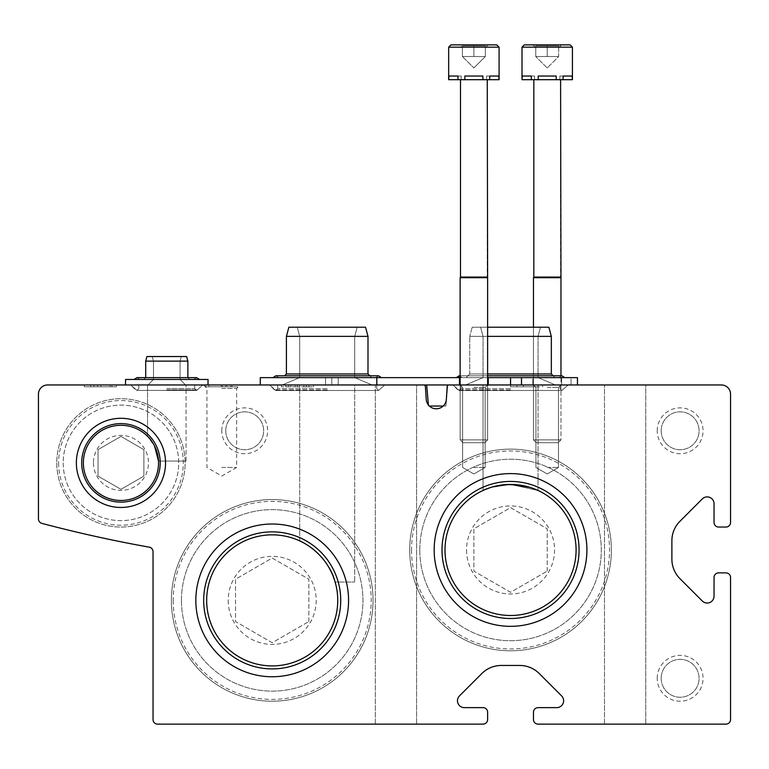 <?xml version="1.0" encoding="UTF-8"?>
<svg xmlns="http://www.w3.org/2000/svg" width="769" height="769" viewBox="0 0 769 769"><rect width="100%" height="100%" fill="white"/><g stroke="black" fill="none" stroke-linecap="round" stroke-linejoin="round"><path stroke-width="0.58" stroke-dasharray="3.85 2.88" d="M83.369 462.88A37.585 37.585 0 0 1 120.954 425.295A37.585 37.585 0 0 1 158.539 462.88A37.585 37.585 0 0 1 120.954 500.465A37.585 37.585 0 0 1 83.369 462.88M158.491 461.044C155.396 446.827 151.743 438.59 147.533 436.311C151.753 438.599 155.405 446.847 158.491 461.044C155.396 446.827 151.743 438.59 147.533 436.311C151.753 438.599 155.405 446.847 158.491 461.044C155.396 446.827 151.743 438.59 147.533 436.311C151.753 438.599 155.405 446.847 158.491 461.044C155.396 446.827 151.743 438.59 147.533 436.311C151.753 438.599 155.405 446.847 158.491 461.044C155.396 446.827 151.743 438.59 147.533 436.311C151.753 438.599 155.405 446.847 158.491 461.044C155.396 446.827 151.743 438.59 147.533 436.311C151.753 438.599 155.405 446.847 158.491 461.044C155.396 446.827 151.743 438.59 147.533 436.311C151.753 438.599 155.405 446.847 158.491 461.044L186.04 461.044L158.491 461.044M147.533 436.311L147.533 384.961L147.533 436.311L147.533 384.961L186.04 384.961L147.533 384.961L186.04 384.961L147.533 384.961L186.04 384.961L147.533 384.961L186.04 384.961L147.533 384.961L147.533 436.311L154.598 446.126M445.001 549.96A65.548 65.548 0 0 1 510.549 484.422A65.548 65.548 0 0 1 576.087 549.96A65.548 65.548 0 0 1 510.549 615.508A65.548 65.548 0 0 1 445.001 549.96M520.844 485.239L529.995 487.373M535.935 489.536L538.05 490.468L510.549 484.422L491.083 487.373L483.047 490.468L485.152 489.536L483.047 490.468L485.152 489.536L483.047 490.468L483.047 384.961L538.05 384.961L483.047 384.961L538.05 384.961L483.047 384.961L538.05 384.961L483.047 384.961L538.05 384.961L483.047 384.961L483.047 490.468L483.047 384.961L483.047 490.468L491.083 487.373L510.549 484.422L538.05 490.468L510.549 484.422L491.083 487.373L483.047 490.468C484.23 488.815 492.285 486.835 507.194 484.508M499.937 485.287L490.555 487.536L510.549 484.422M530.533 487.546L521.161 485.287M206.659 600.378A65.548 65.548 0 0 1 272.207 534.84A65.548 65.548 0 0 1 337.745 600.378A65.548 65.548 0 0 1 272.207 665.925A65.548 65.548 0 0 1 206.659 600.378M335.13 582.046C331.41 559.582 301.227 539.723 299.708 540.886C301.083 539.655 331.429 559.544 335.13 582.046C331.41 559.582 301.227 539.723 299.708 540.886C301.083 539.655 331.429 559.544 335.13 582.046C331.41 559.582 301.227 539.723 299.708 540.886C301.083 539.655 331.429 559.544 335.13 582.046C331.41 559.582 301.227 539.723 299.708 540.886C301.083 539.655 331.429 559.544 335.13 582.046C331.41 559.582 301.227 539.723 299.708 540.886C301.083 539.655 331.429 559.544 335.13 582.046C331.41 559.582 301.227 539.723 299.708 540.886C301.083 539.655 331.429 559.544 335.13 582.046C331.41 559.582 301.227 539.723 299.708 540.886C301.083 539.655 331.429 559.544 335.13 582.046C331.41 559.582 301.227 539.723 299.708 540.886C301.083 539.655 331.429 559.544 335.13 582.046L354.711 582.046L335.13 582.046M47.62 384.961A9.17 9.17 0 0 0 38.45 394.122L38.45 518.94A4.585 4.585 0 0 0 41.862 523.372A1337.012 1337.012 0 0 0 149.263 547.163A4.585 4.585 0 0 1 153.041 551.671L153.041 719.553A4.585 4.585 0 0 0 157.616 724.129L483.047 724.129A4.585 4.585 0 0 0 487.623 719.553L487.623 712.219A4.585 4.585 0 0 0 483.047 707.634L464.351 707.634A6.873 6.873 0 0 1 459.487 695.897L481.865 673.519A27.501 27.501 0 0 1 501.311 665.464L519.777 665.464A27.501 27.501 0 0 1 539.223 673.519L561.601 695.897A6.873 6.873 0 0 1 556.737 707.634L538.05 707.634A4.585 4.585 0 0 0 533.465 712.219L533.465 719.553A4.585 4.585 0 0 0 538.05 724.129L725.965 724.129A4.585 4.585 0 0 0 730.55 719.553L730.55 577.461A4.585 4.585 0 0 0 725.965 572.876L718.631 572.876A4.585 4.585 0 0 0 714.045 577.461L714.045 596.158A6.873 6.873 0 0 1 702.308 601.022L679.94 578.644A27.501 27.501 0 0 1 671.885 559.198L671.885 540.732A27.501 27.501 0 0 1 679.94 521.286L702.308 498.908A6.873 6.873 0 0 1 714.045 503.772L714.045 522.459A4.585 4.585 0 0 0 718.631 527.044L725.965 527.044A4.585 4.585 0 0 0 730.55 522.459L730.55 394.122A9.17 9.17 0 0 0 721.38 384.961L449.009 384.961A1.836 1.836 0 0 0 447.183 386.672L446.356 399.361A10.084 10.084 0 0 1 436.292 408.791A10.084 10.084 0 0 1 426.228 399.361L425.401 386.672A1.836 1.836 0 0 0 423.575 384.961L47.62 384.961M395.958 724.129L375.33 724.129L395.958 724.129M625.13 724.129L604.501 724.129L625.13 724.129M547.211 384.961L560.966 384.961L547.211 384.961M473.877 384.961L460.131 384.961L473.877 384.961M645.758 384.961L604.501 384.961L645.758 384.961L604.501 384.961L645.758 384.961L645.758 724.129L645.758 384.961M538.137 384.961L510.549 384.961L542.626 384.961L538.137 384.961L538.137 386.788L538.137 384.961L538.137 386.788L542.626 386.788L542.626 384.961L542.626 386.788L538.137 386.788L538.137 384.961M523.381 384.961L516.96 384.961L523.381 384.961L523.381 386.788L516.96 386.788L516.96 384.961L516.96 386.788L523.381 386.788M221.789 384.961L240.12 384.961L221.789 384.961M354.711 384.961L299.708 384.961L354.711 384.961L299.708 384.961L354.711 384.961L299.708 384.961L354.711 384.961L299.708 384.961L354.711 384.961L354.711 582.046L354.711 384.961M416.587 384.961L375.33 384.961L416.587 384.961L375.33 384.961L416.587 384.961L416.587 724.129L416.587 384.961L376.81 384.961L577.461 384.961L561.61 384.961L561.61 377.627L561.61 384.961L331.795 384.961L331.795 377.627L331.795 384.961L260.287 384.961L459.478 384.961L459.478 377.627L459.478 384.961L568.156 384.961L452.931 384.961L577.461 384.961L331.795 384.961L331.795 377.627L331.795 384.961L260.287 384.961L577.461 384.961L561.61 384.961L561.61 377.627L561.61 384.961L331.795 384.961L331.795 377.627L331.795 384.961L260.287 384.961L376.81 384.961L376.81 377.627L459.478 377.627L459.478 384.961L568.156 384.961L452.931 384.961L577.461 384.961L331.795 384.961L331.795 377.627L331.795 384.961L260.287 384.961L376.81 384.961L376.81 377.627L577.461 377.627L260.287 377.627L488.277 377.627L488.277 384.961L488.277 377.627L510.549 377.627L510.549 384.961L568.156 384.961L452.931 384.961L560.043 384.961L461.044 384.961L555.458 384.961L465.63 384.961L510.549 384.961L510.549 386.788L510.549 377.627L558.976 377.627L462.111 377.627L564.782 377.627L456.315 377.627L577.461 377.627L577.461 384.961L577.461 377.627L532.811 377.627L532.811 384.961L532.811 377.627L260.287 377.627L376.81 377.627L376.81 384.961M237.832 384.961L205.746 384.961L237.832 384.961L237.832 386.788L205.746 386.788L237.832 386.788M297.411 386.788L281.377 386.788L295.171 386.788L295.171 384.961L295.171 386.788L308.965 386.788L303.832 386.788L303.832 384.961L313.454 384.961L281.377 384.961L308.965 384.961L303.832 384.961L303.832 386.788L313.454 386.788L297.411 386.788L297.411 384.961M97.115 386.788L111.88 386.788L111.88 384.961L84.282 384.961L116.369 384.961L84.282 384.961L116.369 384.961L111.88 384.961L111.88 386.788L111.88 384.961L111.88 386.788L116.369 386.788L116.369 384.961L116.369 386.788L111.88 386.788L111.88 384.961L111.88 386.788L84.282 386.788L84.282 384.961L84.282 386.788L90.704 386.788L90.704 384.961L97.115 384.961L90.704 384.961L90.704 386.788L97.115 386.788L97.115 384.961M221.789 430.794A22.916 22.916 0 0 1 256.164 410.944A22.916 22.916 0 0 1 256.164 450.644A22.916 22.916 0 0 1 221.789 430.794M657.216 678.296A22.916 22.916 0 0 1 691.591 658.456A22.916 22.916 0 0 1 691.591 698.146A22.916 22.916 0 0 1 657.216 678.296M657.216 430.794A22.916 22.916 0 0 1 691.591 410.944A22.916 22.916 0 0 1 691.591 450.644A22.916 22.916 0 0 1 657.216 430.794M165.537 462.88A44.592 44.592 0 0 0 98.663 424.267A44.592 44.592 0 0 0 98.663 501.494A44.592 44.592 0 0 0 165.537 462.88M586.91 549.96A76.371 76.371 0 0 0 472.358 483.826A76.371 76.371 0 0 0 472.358 616.104A76.371 76.371 0 0 0 586.91 549.96M348.578 600.378A76.371 76.371 0 0 0 234.016 534.244A76.371 76.371 0 0 0 234.016 666.521A76.371 76.371 0 0 0 348.578 600.378M340.725 600.378A68.518 68.518 0 0 0 237.948 541.04A68.518 68.518 0 0 0 237.948 659.725A68.518 68.518 0 0 0 340.725 600.378A68.518 68.518 0 0 0 237.948 541.04A68.518 68.518 0 0 0 237.948 659.725A68.518 68.518 0 0 0 340.725 600.378A68.518 68.518 0 0 0 237.948 541.04A68.518 68.518 0 0 0 237.948 659.725A68.518 68.518 0 0 0 340.725 600.378M579.067 549.96A68.518 68.518 0 0 0 476.28 490.622A68.518 68.518 0 0 0 476.28 609.308A68.518 68.518 0 0 0 579.067 549.96A68.518 68.518 0 0 0 476.28 490.622A68.518 68.518 0 0 0 476.28 609.308A68.518 68.518 0 0 0 579.067 549.96A68.518 68.518 0 0 0 476.28 490.622A68.518 68.518 0 0 0 476.28 609.308A68.518 68.518 0 0 0 579.067 549.96M160.212 462.88A39.257 39.257 0 0 0 101.325 428.871A39.257 39.257 0 0 0 101.325 496.88A39.257 39.257 0 0 0 160.212 462.88A39.257 39.257 0 0 0 101.325 428.871A39.257 39.257 0 0 0 101.325 496.88A39.257 39.257 0 0 0 160.212 462.88A39.257 39.257 0 0 0 101.325 428.871A39.257 39.257 0 0 0 101.325 496.88A39.257 39.257 0 0 0 160.212 462.88M88.771 386.788L116.369 386.788L84.282 386.788L93.914 386.788L93.914 384.961L93.914 386.788L88.771 386.788L88.771 384.961M110.169 386.788L110.169 384.961M116.369 386.788L116.369 384.961L116.369 386.788M290.999 386.788L290.999 384.961L290.999 386.788M299.66 386.788L299.66 384.961L299.66 386.788M510.549 386.788L538.137 386.788L510.549 386.788M232.055 384.961L230.767 384.961L232.055 384.961L232.055 386.788L230.767 386.788L230.767 384.961L230.767 386.788L232.055 386.788L232.055 384.961M226.922 384.961L225.634 384.961L226.922 384.961L226.922 386.788L225.634 386.788L225.634 384.961L225.634 386.788L226.922 386.788L226.922 384.961M208.957 386.788L208.957 384.961L221.145 384.961L208.957 384.961L208.957 386.788L221.145 386.788L221.145 384.961L222.433 384.961L221.145 384.961L221.145 386.788L208.957 386.788M222.433 386.788L222.433 384.961L222.433 386.788L221.145 386.788L221.145 384.961L221.145 386.788L222.433 386.788M473.877 387.441L485.152 387.441L473.877 387.441M473.877 467.456L485.152 467.456L473.877 467.456M547.211 387.441L558.486 387.441L547.211 387.441M547.211 467.456L558.486 467.456L547.211 467.456M221.789 388.432L236.65 388.432L221.789 388.432M221.789 467.456L236.65 467.456L221.789 467.456M661.186 430.794A18.946 18.946 0 0 1 689.61 414.385A18.946 18.946 0 0 1 689.61 447.202A18.946 18.946 0 0 1 661.186 430.794A18.946 18.946 0 0 1 689.61 414.385A18.946 18.946 0 0 1 689.61 447.202A18.946 18.946 0 0 1 661.186 430.794M661.186 678.296A18.946 18.946 0 0 1 689.61 661.888A18.946 18.946 0 0 1 689.61 694.705A18.946 18.946 0 0 1 661.186 678.296A18.946 18.946 0 0 1 689.61 661.888A18.946 18.946 0 0 1 689.61 694.705A18.946 18.946 0 0 1 661.186 678.296M225.759 430.794A18.946 18.946 0 0 1 254.183 414.385A18.946 18.946 0 0 1 254.183 447.202A18.946 18.946 0 0 1 225.759 430.794A18.946 18.946 0 0 1 254.183 414.385A18.946 18.946 0 0 1 254.183 447.202A18.946 18.946 0 0 1 225.759 430.794M327.209 377.627L381.443 377.627L327.209 377.627M487.623 377.627L460.131 377.627M443.213 406.042L445.905 406.042L447.75 384.961L426.67 384.961L447.75 384.961L426.67 384.961L447.75 384.961L426.67 384.961L447.75 384.961L426.67 384.961L447.75 384.961L445.905 406.042L447.702 385.509M327.209 384.961L269.592 384.961L327.209 384.961M447.75 384.961L445.905 406.042L447.75 384.961L445.905 406.042L447.75 384.961L445.905 406.042L428.516 406.042L445.905 406.042L428.516 406.042L445.905 406.042L428.516 406.042L445.905 406.042L428.516 406.042L426.67 384.961L428.42 405.013M426.67 384.961L428.516 406.042L426.67 384.961L428.516 406.042L426.67 384.961L428.516 406.042L429.371 406.042M487.623 336.37L551.335 336.37L469.753 336.37L551.335 336.37L469.753 336.37L551.335 336.37L469.753 336.37L551.335 336.37L551.335 373.955L469.753 373.955L551.335 373.955L469.753 373.955L551.335 373.955L469.753 373.955L551.335 373.955L555.007 377.627L466.081 377.627L558.976 377.627L462.111 377.627L564.782 377.627L456.315 377.627L577.461 377.627L577.461 384.961L577.461 377.627L376.81 377.627M487.623 373.955L551.335 373.955L555.007 377.627L510.549 377.627L510.549 384.961M487.623 327.209L548.883 327.209L472.204 327.209L548.883 327.209L472.204 327.209L548.883 327.209L472.204 327.209L548.883 327.209L551.335 336.37L551.335 373.955L553.171 375.791M286.414 336.37L286.414 373.955L286.414 336.37L288.875 327.209L286.414 336.37L286.414 373.955L367.995 373.955L367.995 336.37L365.544 327.209L367.995 336.37L365.544 327.209L288.875 327.209L365.544 327.209L288.875 327.209L365.544 327.209L288.875 327.209L365.544 327.209L288.875 327.209L286.414 336.37L367.995 336.37L286.414 336.37L367.995 336.37L286.414 336.37L367.995 336.37L286.414 336.37L367.995 336.37L367.995 373.955L286.414 373.955L367.995 373.955L286.414 373.955L367.995 373.955L286.414 373.955L367.995 373.955L371.667 377.627L369.831 375.791M260.287 384.961L260.287 377.627L260.287 384.961L260.287 377.627L532.811 377.627L532.811 384.961L532.811 377.627L571.05 377.627L571.05 384.961L571.05 377.627L571.05 384.961L571.05 377.627L577.461 377.627L577.461 384.961M510.549 377.627L459.478 377.627M488.277 377.627L488.277 384.961M510.549 327.209L480.587 327.209L510.549 327.209M448.981 79.697L461.208 79.697L448.981 79.697L448.981 76.035L461.208 76.035L448.981 76.035L461.208 76.035L448.981 76.035L461.208 76.035L448.981 76.035L461.208 76.035L448.981 76.035L461.208 76.035L448.981 76.035L461.208 76.035L448.981 76.035L461.208 76.035L448.981 76.035L457.997 76.035L457.997 79.697L461.208 79.697L457.997 79.697L457.997 76.035L457.997 79.697L464.861 79.697L464.861 76.035L482.894 76.035L464.861 76.035L482.894 76.035L464.861 76.035L482.894 76.035L464.861 76.035L482.894 76.035L464.861 76.035L482.894 76.035L464.861 76.035L482.894 76.035L464.861 76.035L482.894 76.035L464.861 76.035L482.894 76.035L482.894 79.697L482.894 76.035L482.894 79.697L489.757 79.697L489.757 76.035L486.546 76.035L498.773 76.035L486.546 76.035L498.773 76.035L486.546 76.035L498.773 76.035L486.546 76.035L498.773 76.035L486.546 76.035L498.773 76.035L486.546 76.035L498.773 76.035L486.546 76.035L498.773 76.035L486.546 76.035L498.773 76.035L499.091 79.697L486.546 79.697L498.773 79.697L498.773 76.035L499.091 79.697L457.997 79.697L461.208 79.697L457.997 79.697L457.997 76.035L457.997 79.697L482.894 79.697L482.894 76.035L482.894 79.697L498.773 79.697L498.773 76.035L499.091 79.697L486.546 79.697L499.091 79.697L499.091 47.159L448.663 47.159L448.663 79.697L448.981 76.035L448.663 79.697L461.208 79.697L448.663 79.697L448.981 76.035L448.981 79.697L461.208 79.697L457.997 79.697L457.997 76.035L457.997 79.697L464.861 79.697L464.861 76.035L464.861 79.697L448.663 79.697L448.663 47.159L448.663 79.697L448.981 76.035L448.981 79.697L482.894 79.697L464.861 79.697L464.861 76.035L464.861 79.697L482.894 79.697L482.894 76.035L482.894 79.697L489.757 79.697L489.757 76.035L489.757 79.697L464.861 79.697L464.861 76.035L464.861 79.697L457.997 79.697M459.554 44.871L488.2 44.871L459.554 44.871L488.2 44.871L459.554 44.871L488.2 44.871L459.554 44.871L488.2 44.871L459.554 44.871L488.2 44.871L459.554 44.871L488.2 44.871L459.554 44.871L488.2 44.871L459.554 44.871L462.419 47.736L462.419 45.957L462.419 47.736L462.419 45.957L473.877 45.957L462.419 45.957L462.419 56.512L485.335 56.512L462.419 56.512L485.335 56.512L462.419 56.512L485.335 56.512L462.419 56.512L485.335 56.512L462.419 56.512L468.148 56.512L462.419 56.512L462.419 45.957L462.419 47.736L462.419 45.957L485.335 45.957L485.335 47.736L485.335 45.957L473.877 45.957L473.877 56.512L468.148 56.512L479.606 56.512L473.877 56.512L473.877 45.957L462.419 45.957L462.419 56.512L462.419 45.957L462.419 47.736L462.419 45.957L485.335 45.957L485.335 56.512L479.606 56.512L485.335 56.512L485.335 45.957L485.335 47.736L485.335 45.957L473.877 45.957L473.877 56.512L473.877 45.957L462.419 45.957L462.419 56.512L462.419 45.957L462.419 47.736L459.554 44.871M448.663 47.159L450.961 44.871L448.663 47.159L450.961 44.871L496.793 44.871L499.091 47.159L448.663 47.159L499.091 47.159L448.663 47.159L499.091 47.159L496.793 44.871L499.091 47.159L499.091 79.697L499.091 47.159L448.663 47.159L499.091 47.159M473.877 67.97L485.335 56.512L485.335 45.957L485.335 56.512L473.877 67.97L485.335 56.512L485.335 45.957L485.335 47.736L485.335 45.957L473.877 45.957L485.335 45.957L485.335 56.512L485.335 45.957L485.335 47.736L485.335 45.957L473.877 45.957L473.877 56.512L473.877 45.957L462.419 45.957L485.335 45.957L485.335 56.512L473.877 67.97L462.419 56.512L462.419 45.957L462.419 56.512L473.877 67.97M460.496 79.697L460.496 277.071L460.496 79.697L487.258 79.697L460.496 79.697L487.258 79.697L460.496 79.697L487.258 79.697L460.496 79.697L487.258 79.697L460.496 79.697L460.496 277.071L487.258 277.071L460.496 277.071L460.131 277.705L487.623 277.705L460.131 277.705L460.131 439.897L487.623 439.897L460.131 439.897L487.623 439.897L460.131 439.897L487.623 439.897L460.131 439.897L487.623 439.897L460.131 439.897L462.938 442.713L484.816 442.713L462.938 442.713L484.816 442.713L462.938 442.713L460.131 439.897L460.131 384.961L462.611 387.441L462.611 467.456L473.877 473.964L485.152 467.456L485.152 387.441L487.623 384.961L487.623 439.897L484.816 442.713L462.938 442.713L484.816 442.713L462.938 442.713L460.131 439.897L460.131 277.705L487.623 277.705L460.131 277.705L487.623 277.705L460.131 277.705L460.131 439.897L462.938 442.713L484.816 442.713L487.623 439.897L487.623 277.705L487.623 439.897L484.816 442.713L487.623 439.897L487.623 277.705L460.131 277.705L460.496 277.071L487.258 277.071L460.496 277.071L487.258 277.071L460.496 277.071L460.131 277.705M489.757 79.697L489.757 76.035L489.757 79.697L486.546 79.697L489.757 79.697L486.546 79.697L489.757 79.697L489.757 76.035L489.757 79.697L482.894 79.697L498.773 79.697M473.877 45.957L473.877 56.512L473.877 45.957M464.861 79.697L482.894 79.697M460.496 277.071L487.258 277.071L487.623 277.705M522.314 79.697L534.551 79.697L522.314 79.697L522.314 76.035L534.551 76.035L522.314 76.035L534.551 76.035L522.314 76.035L534.551 76.035L522.314 76.035L534.551 76.035L522.314 76.035L534.551 76.035L522.314 76.035L534.551 76.035L522.314 76.035L534.551 76.035L522.314 76.035L531.331 76.035L531.331 79.697L534.551 79.697L531.331 79.697L531.331 76.035L531.331 79.697L538.194 79.697L538.194 76.035L556.227 76.035L538.194 76.035L556.227 76.035L538.194 76.035L556.227 76.035L538.194 76.035L556.227 76.035L538.194 76.035L556.227 76.035L538.194 76.035L556.227 76.035L538.194 76.035L556.227 76.035L538.194 76.035L556.227 76.035L556.227 79.697L556.227 76.035L556.227 79.697L563.091 79.697L563.091 76.035L559.88 76.035L572.107 76.035L559.88 76.035L572.107 76.035L559.88 76.035L572.107 76.035L559.88 76.035L572.107 76.035L559.88 76.035L572.107 76.035L559.88 76.035L572.107 76.035L559.88 76.035L572.107 76.035L559.88 76.035L572.107 76.035L572.424 79.697L559.88 79.697L572.107 79.697L572.107 76.035L572.424 79.697L531.331 79.697L534.551 79.697L531.331 79.697L531.331 76.035L531.331 79.697L556.227 79.697L556.227 76.035L556.227 79.697L572.107 79.697L572.107 76.035L572.424 79.697L559.88 79.697L572.424 79.697L572.424 47.159L522.007 47.159L522.007 79.697L522.314 76.035L522.007 79.697L534.551 79.697L522.007 79.697L522.314 76.035L522.314 79.697L534.551 79.697L531.331 79.697L531.331 76.035L531.331 79.697L538.194 79.697L538.194 76.035L538.194 79.697L522.007 79.697L522.007 47.159L522.007 79.697L522.314 76.035L522.314 79.697L556.227 79.697L538.194 79.697L538.194 76.035L538.194 79.697L556.227 79.697L556.227 76.035L556.227 79.697L563.091 79.697L563.091 76.035L563.091 79.697L538.194 79.697L538.194 76.035L538.194 79.697L531.331 79.697M532.888 44.871L535.753 47.736L532.888 44.871L535.753 47.736L535.753 45.957L558.669 45.957L558.669 47.736L558.669 45.957L535.753 45.957L535.753 47.736L535.753 45.957L558.669 45.957L558.669 47.736L558.669 45.957L535.753 45.957L535.753 47.736L535.753 45.957L558.669 45.957L558.669 47.736L558.669 45.957L535.753 45.957L535.753 47.736L535.753 45.957L558.669 45.957L558.669 47.736L558.669 45.957L535.753 45.957L535.753 47.736L532.888 44.871L559.621 44.871M558.669 56.512L535.753 56.512L558.669 56.512L535.753 56.512L558.669 56.512L535.753 56.512L558.669 56.512L535.753 56.512L558.669 56.512L558.669 45.957L558.669 56.512L547.211 67.97L558.669 56.512L558.669 45.957L558.669 56.512L558.669 45.957L558.669 56.512L547.211 67.97L558.669 56.512L558.669 45.957L558.669 56.512M535.753 45.957L535.753 56.512L535.753 45.957M547.211 45.957L547.211 56.512L547.211 45.957M533.83 79.697L533.83 277.071L560.591 277.071L533.83 277.071L560.591 277.071L533.83 277.071L533.83 79.697L560.591 79.697L533.83 79.697L560.591 79.697L533.83 79.697L560.591 79.697L533.83 79.697L560.591 79.697L533.83 79.697L533.83 277.071L560.591 277.071L533.83 277.071L533.465 277.705L560.966 277.705L533.465 277.705L533.465 439.897L560.966 439.897L533.465 439.897L560.966 439.897L533.465 439.897L560.966 439.897L533.465 439.897L560.966 439.897L533.465 439.897L536.272 442.713L558.15 442.713L536.272 442.713L558.15 442.713L536.272 442.713L533.465 439.897L533.465 327.209M524.295 44.871L522.007 47.159L524.295 44.871L522.007 47.159L572.424 47.159L522.007 47.159L572.424 47.159L522.007 47.159L572.424 47.159L570.127 44.871L572.424 47.159L572.424 79.697L572.424 47.159L570.127 44.871M563.091 79.697L563.091 76.035L563.091 79.697L559.88 79.697L563.091 79.697L559.88 79.697L563.091 79.697L563.091 76.035L563.091 79.697L556.227 79.697L572.107 79.697M533.465 277.705L533.83 277.071L533.465 277.705L560.966 277.705L533.465 277.705L533.465 439.897L536.272 442.713L558.15 442.713L536.272 442.713L558.15 442.713L536.272 442.713L533.465 439.897L533.465 277.705L560.966 277.705L533.465 277.705L560.966 277.705L560.966 439.897L558.15 442.713L560.966 439.897L560.966 375.791M538.194 79.697L556.227 79.697M533.83 277.071L560.591 277.071L560.966 277.705L560.966 439.897L558.15 442.713L560.966 439.897L560.966 277.705M125.539 384.961L125.539 379.453L125.539 384.961L125.539 379.453L193.682 379.453L196.576 377.627L145.706 377.627L187.867 377.627L187.867 361.122L186.646 356.537L187.867 361.122L186.646 356.537L146.927 356.537L186.646 356.537L146.927 356.537L186.646 356.537L146.927 356.537L186.646 356.537L146.927 356.537L145.706 361.122L187.867 361.122L145.706 361.122L187.867 361.122L145.706 361.122L187.867 361.122L145.706 361.122L187.867 361.122L187.867 377.627L145.706 377.627L187.867 377.627L145.706 377.627L187.867 377.627L145.706 377.627L187.867 377.627L189.703 379.453L143.87 379.453L208.034 379.453L125.539 379.453L208.034 379.453L125.539 379.453L208.034 379.453L125.539 379.453L208.034 379.453L208.034 384.961L125.539 384.961L208.034 384.961L125.539 384.961L208.034 384.961L125.539 384.961L208.034 384.961L125.539 384.961L208.034 384.961L208.034 379.453L208.034 384.961M196.576 377.627L136.997 377.627L166.786 377.627L136.997 377.627L139.891 379.453L136.997 377.627L196.576 377.627L136.997 377.627L139.891 379.453L136.997 377.627L196.576 377.627L166.786 377.627L196.576 377.627L193.682 379.453L196.576 377.627L193.682 379.453L139.891 379.453L199.479 379.453L134.094 379.453L189.703 379.453L187.867 377.627L189.703 379.453L187.867 377.627L187.867 361.122M466.543 549.96A43.996 43.996 0 0 0 521.93 592.466A43.996 43.996 0 0 0 548.653 527.967A43.996 43.996 0 0 0 466.543 549.96M547.211 571.136L547.211 528.793L510.549 507.627L473.877 528.793L473.877 571.136L510.549 592.303L547.211 571.136L510.549 592.303L473.877 571.136L473.877 528.793L510.549 507.627L547.211 528.793L547.211 571.136M409.714 549.96A100.835 100.835 0 0 0 560.966 637.29A100.835 100.835 0 0 0 560.966 462.64A100.835 100.835 0 0 0 409.714 549.96A100.835 100.835 0 0 0 560.966 637.29A100.835 100.835 0 0 0 560.966 462.64A100.835 100.835 0 0 0 409.714 549.96A100.835 100.835 0 0 0 560.966 637.29A100.835 100.835 0 0 0 560.966 462.64A100.835 100.835 0 0 0 409.714 549.96A100.835 100.835 0 0 0 560.966 637.29A100.835 100.835 0 0 0 560.966 462.64A100.835 100.835 0 0 0 409.714 549.96M419.797 549.96A90.752 90.752 0 0 0 555.92 628.552A90.752 90.752 0 0 0 555.92 471.368A90.752 90.752 0 0 0 419.797 549.96A90.752 90.752 0 0 0 555.92 628.552A90.752 90.752 0 0 0 555.92 471.368A90.752 90.752 0 0 0 419.797 549.96M442.021 549.96A68.518 68.518 0 0 0 544.808 609.308A68.518 68.518 0 0 0 544.808 490.622A68.518 68.518 0 0 0 442.021 549.96A68.518 68.518 0 0 0 544.808 609.308A68.518 68.518 0 0 0 544.808 490.622A68.518 68.518 0 0 0 442.021 549.96M434.177 549.96A76.371 76.371 0 0 0 548.73 616.104A76.371 76.371 0 0 0 548.73 483.826A76.371 76.371 0 0 0 434.177 549.96A76.371 76.371 0 0 0 548.73 616.104A76.371 76.371 0 0 0 548.73 483.826A76.371 76.371 0 0 0 434.177 549.96M228.201 600.378A43.996 43.996 0 0 0 283.598 642.884A43.996 43.996 0 0 0 310.311 578.384A43.996 43.996 0 0 0 228.201 600.378M308.869 621.554L308.869 579.211L272.207 558.044L235.535 579.211L235.535 621.554L272.207 642.721L308.869 621.554L272.207 642.721L235.535 621.554L235.535 579.211L272.207 558.044L308.869 579.211L308.869 621.554M171.372 600.378A100.835 100.835 0 0 0 322.624 687.707A100.835 100.835 0 0 0 322.624 513.058A100.835 100.835 0 0 0 171.372 600.378A100.835 100.835 0 0 0 322.624 687.707A100.835 100.835 0 0 0 322.624 513.058A100.835 100.835 0 0 0 171.372 600.378A100.835 100.835 0 0 0 322.624 687.707A100.835 100.835 0 0 0 322.624 513.058A100.835 100.835 0 0 0 171.372 600.378A100.835 100.835 0 0 0 322.624 687.707A100.835 100.835 0 0 0 322.624 513.058A100.835 100.835 0 0 0 171.372 600.378M181.455 600.378A90.752 90.752 0 0 0 317.578 678.969A90.752 90.752 0 0 0 317.578 521.786A90.752 90.752 0 0 0 181.455 600.378A90.752 90.752 0 0 0 317.578 678.969A90.752 90.752 0 0 0 317.578 521.786A90.752 90.752 0 0 0 181.455 600.378M203.679 600.378A68.518 68.518 0 0 0 306.466 659.725A68.518 68.518 0 0 0 306.466 541.04A68.518 68.518 0 0 0 203.679 600.378A68.518 68.518 0 0 0 306.466 659.725A68.518 68.518 0 0 0 306.466 541.04A68.518 68.518 0 0 0 203.679 600.378M195.835 600.378A76.371 76.371 0 0 0 310.388 666.521A76.371 76.371 0 0 0 310.388 534.244A76.371 76.371 0 0 0 195.835 600.378A76.371 76.371 0 0 0 310.388 666.521A76.371 76.371 0 0 0 310.388 534.244A76.371 76.371 0 0 0 195.835 600.378M93.453 462.88A27.501 27.501 0 0 0 128.067 489.44A27.501 27.501 0 0 0 144.764 449.125A27.501 27.501 0 0 0 93.453 462.88M143.87 476.107L143.87 449.644L120.954 436.417L98.038 449.644L98.038 476.107L120.954 489.344L143.87 476.107L120.954 489.344L98.038 476.107L98.038 449.644L120.954 436.417L143.87 449.644L143.87 476.107M56.781 462.88A64.163 64.163 0 0 0 153.041 518.45A64.163 64.163 0 0 0 153.041 407.301A64.163 64.163 0 0 0 56.781 462.88A64.163 64.163 0 0 0 153.041 518.45A64.163 64.163 0 0 0 153.041 407.301A64.163 64.163 0 0 0 56.781 462.88A64.163 64.163 0 0 0 153.041 518.45A64.163 64.163 0 0 0 153.041 407.301A64.163 64.163 0 0 0 56.781 462.88A64.163 64.163 0 0 0 153.041 518.45A64.163 64.163 0 0 0 153.041 407.301A64.163 64.163 0 0 0 56.781 462.88M63.202 462.88A57.752 57.752 0 0 0 149.83 512.894A57.752 57.752 0 0 0 149.83 412.866A57.752 57.752 0 0 0 63.202 462.88A57.752 57.752 0 0 0 149.83 512.894A57.752 57.752 0 0 0 149.83 412.866A57.752 57.752 0 0 0 63.202 462.88M81.687 462.88A39.257 39.257 0 0 0 140.583 496.88A39.257 39.257 0 0 0 140.583 428.871A39.257 39.257 0 0 0 81.687 462.88A39.257 39.257 0 0 0 140.583 496.88A39.257 39.257 0 0 0 140.583 428.871A39.257 39.257 0 0 0 81.687 462.88M76.362 462.88A44.592 44.592 0 0 0 143.245 501.494A44.592 44.592 0 0 0 143.245 424.267A44.592 44.592 0 0 0 76.362 462.88A44.592 44.592 0 0 0 143.245 501.494A44.592 44.592 0 0 0 143.245 424.267A44.592 44.592 0 0 0 76.362 462.88M100.883 386.788L100.883 384.961M97.625 386.788L97.625 384.961M288.433 386.788L288.433 384.961M306.398 386.788L306.398 384.961M325.537 377.627L325.537 384.961L325.537 377.627M338.206 377.627L338.206 384.961L338.206 377.627M510.549 388.643L461.044 388.643L510.549 388.643M510.549 389.941L457.911 389.941L510.549 389.941M327.209 388.643L277.705 388.643L327.209 388.643M327.209 389.941L274.571 389.941L327.209 389.941M521.507 377.627L521.507 384.961M522.007 47.159L572.424 47.159M166.786 388.537L194.749 388.537L166.786 388.537M166.786 389.864L197.95 389.864L166.786 389.864M411.54 549.96A98.999 98.999 0 0 0 560.043 635.703A98.999 98.999 0 0 0 560.043 464.226A98.999 98.999 0 0 0 411.54 549.96M173.208 600.378A98.999 98.999 0 0 0 321.711 686.121A98.999 98.999 0 0 0 321.711 514.644A98.999 98.999 0 0 0 173.208 600.378M58.617 462.88A62.337 62.337 0 0 0 152.118 516.864A62.337 62.337 0 0 0 152.118 408.897A62.337 62.337 0 0 0 58.617 462.88M84.282 386.788L84.282 384.961M313.454 386.788L313.454 384.961M281.377 386.788L281.377 384.961M285.866 386.788L285.866 384.961M308.965 386.788L308.965 384.961M205.746 386.788L205.746 384.961M375.33 724.129L375.33 384.961L375.33 724.129M604.501 724.129L604.501 384.961L604.501 724.129M538.05 490.468L538.05 384.961L538.05 490.468M299.708 540.886L299.708 384.961L299.708 540.886M186.04 461.044L186.04 384.961L186.04 461.044M460.131 384.961L462.611 387.441L462.611 467.456L473.877 473.964L485.152 467.456L485.152 387.441L487.623 384.961L485.152 387.441L485.152 467.456L473.877 473.964L462.611 467.456L462.611 387.441L460.131 384.961L462.611 387.441L462.611 467.456L473.877 473.964L485.152 467.456L485.152 387.441L487.623 384.961M558.486 387.441L560.966 384.961L558.486 387.441L558.486 467.456L547.211 473.964L535.945 467.456L535.945 387.441L533.465 384.961L535.945 387.441L535.945 467.456L547.211 473.964L558.486 467.456L558.486 387.441L560.966 384.961L558.486 387.441L558.486 467.456L547.211 473.964L535.945 467.456L535.945 387.441L533.465 384.961L535.945 387.441L535.945 467.456L547.211 473.964L558.486 467.456L558.486 387.441M203.458 384.961L206.928 388.432L206.928 467.456L221.789 476.04L236.65 467.456L236.65 388.432L240.12 384.961M461.044 384.961L461.044 388.643L459.208 390.479L561.879 390.479L568.156 384.961L561.879 390.479L560.043 388.643L561.879 390.479L459.208 390.479L561.879 390.479L459.208 390.479L561.879 390.479L568.156 384.961L561.879 390.479L560.043 388.643L561.879 390.479L459.208 390.479L561.879 390.479L459.208 390.479L452.931 384.961L459.208 390.479L461.044 388.643L459.208 390.479L457.911 389.941L452.931 384.961L459.208 390.479L461.044 388.643L461.044 384.961M560.043 384.961L560.043 388.643L560.043 384.961M561.879 375.791L558.976 377.627L561.879 375.791L558.976 377.627L561.879 375.791L459.208 375.791L462.111 377.627L459.208 375.791L561.879 375.791L459.208 375.791L462.111 377.627L459.208 375.791L561.879 375.791L459.208 375.791M487.623 375.791L460.131 375.791M483.047 336.37L483.047 377.627L465.63 384.961L483.047 377.627L465.63 384.961L483.047 377.627L483.047 336.37L480.587 327.209L483.047 336.37L483.047 377.627L483.047 336.37L480.587 327.209L483.047 336.37M538.05 336.37L538.05 377.627L555.458 384.961L538.05 377.627L555.458 384.961L538.05 377.627L538.05 336.37L540.501 327.209L538.05 336.37L538.05 377.627L538.05 336.37L540.501 327.209L538.05 336.37M469.753 373.955L466.081 377.627L469.753 373.955L466.081 377.627L469.753 373.955L469.753 336.37L469.753 373.955M472.204 327.209L469.753 336.37L472.204 327.209M277.705 384.961L277.705 388.643L275.869 390.479L378.54 390.479L384.817 384.961L378.54 390.479L376.704 388.643L378.54 390.479L275.869 390.479L378.54 390.479L275.869 390.479L378.54 390.479L384.817 384.961L378.54 390.479L376.704 388.643L378.54 390.479L275.869 390.479L378.54 390.479L275.869 390.479L269.592 384.961L275.869 390.479L277.705 388.643L275.869 390.479L274.571 389.941L269.592 384.961L275.869 390.479L277.705 388.643L277.705 384.961M376.704 384.961L376.704 388.643L376.704 384.961M354.711 336.37L357.162 327.209L354.711 336.37L354.711 377.627L372.129 384.961L354.711 377.627L372.129 384.961L354.711 377.627L354.711 336.37L357.162 327.209L354.711 336.37L354.711 377.627L354.711 336.37M299.708 336.37L297.247 327.209L299.708 336.37L299.708 377.627L282.29 384.961L299.708 377.627L282.29 384.961L299.708 377.627L299.708 336.37L297.247 327.209L299.708 336.37L299.708 377.627L299.708 336.37M284.578 375.791L286.414 373.955M378.54 375.791L375.647 377.627L378.54 375.791L375.647 377.627L378.54 375.791L275.869 375.791L278.772 377.627L275.869 375.791L378.54 375.791L275.869 375.791L278.772 377.627L275.869 375.791L378.54 375.791L275.869 375.791M551.335 336.37L548.883 327.209L551.335 336.37L551.335 373.955M367.995 373.955L371.667 377.627L367.995 373.955L367.995 336.37M485.335 47.736L488.2 44.871L485.335 47.736M461.208 79.697L461.208 76.035L461.208 79.697M486.546 79.697L486.546 76.035L486.546 79.697M487.258 79.697L487.258 277.071M558.669 47.736L561.533 44.871L558.669 47.736M547.211 67.97L535.753 56.512L547.211 67.97M534.551 79.697L534.551 76.035L534.551 79.697M559.88 79.697L559.88 76.035L559.88 79.697M560.591 79.697L560.591 277.071M180.081 361.122L181.311 356.537L180.081 361.122L180.081 379.453L185.579 384.961L180.081 379.453L185.579 384.961L180.081 379.453L180.081 361.122L181.311 356.537L180.081 361.122L180.081 379.453L180.081 361.122M153.492 361.122L152.262 356.537L153.492 361.122L153.492 379.453L147.994 384.961L153.492 379.453L147.994 384.961L153.492 379.453L153.492 361.122L152.262 356.537L153.492 361.122L153.492 379.453L153.492 361.122M138.824 384.961L138.824 388.537L136.949 390.412L196.624 390.412L202.862 384.961L196.624 390.412L194.749 388.537L196.624 390.412L136.949 390.412L196.624 390.412L136.949 390.412L196.624 390.412L202.862 384.961L196.624 390.412L194.749 388.537L196.624 390.412L136.949 390.412L196.624 390.412L136.949 390.412L130.711 384.961L136.949 390.412L138.824 388.537L136.949 390.412L135.623 389.864L130.711 384.961L136.949 390.412L138.824 388.537L138.824 384.961M194.749 384.961L194.749 388.537L194.749 384.961M145.706 377.627L143.87 379.453L145.706 377.627L143.87 379.453L145.706 377.627L145.706 361.122L145.706 377.627L145.706 361.122L146.927 356.537L145.706 361.122"/><path stroke-width="1.15" d="M158.539 462.88A37.585 37.585 0 0 0 102.162 430.332A37.585 37.585 0 0 0 102.162 495.428A37.585 37.585 0 0 0 158.539 462.88M154.598 446.126L158.491 461.044M576.087 549.96A65.548 65.548 0 0 0 477.77 493.198A65.548 65.548 0 0 0 477.77 606.722A65.548 65.548 0 0 0 576.087 549.96M499.937 485.287L510.549 484.422L520.844 485.239M531.129 487.738L535.916 489.526L531.129 487.738M485.152 489.536L490.555 487.536L485.152 489.536M510.549 484.422L529.995 487.373M535.935 489.536L530.533 487.546M521.161 485.287L507.194 484.508M337.745 600.378A65.548 65.548 0 0 0 239.438 543.616A65.548 65.548 0 0 0 239.438 657.139A65.548 65.548 0 0 0 337.745 600.378M47.62 384.961A9.17 9.17 0 0 0 38.45 394.122L38.45 518.94A4.585 4.585 0 0 0 41.862 523.372A1337.012 1337.012 0 0 0 149.263 547.163A4.585 4.585 0 0 1 153.041 551.671L153.041 719.553A4.585 4.585 0 0 0 157.616 724.129L483.047 724.129A4.585 4.585 0 0 0 487.623 719.553L487.623 712.219A4.585 4.585 0 0 0 483.047 707.634L464.351 707.634A6.873 6.873 0 0 1 459.487 695.897L481.865 673.519A27.501 27.501 0 0 1 501.311 665.464L519.777 665.464A27.501 27.501 0 0 1 539.223 673.519L561.601 695.897A6.873 6.873 0 0 1 556.737 707.634L538.05 707.634A4.585 4.585 0 0 0 533.465 712.219L533.465 719.553A4.585 4.585 0 0 0 538.05 724.129L725.965 724.129A4.585 4.585 0 0 0 730.55 719.553L730.55 577.461A4.585 4.585 0 0 0 725.965 572.876L718.631 572.876A4.585 4.585 0 0 0 714.045 577.461L714.045 596.158A6.873 6.873 0 0 1 702.308 601.022L679.94 578.644A27.501 27.501 0 0 1 671.885 559.198L671.885 540.732A27.501 27.501 0 0 1 679.94 521.286L702.308 498.908A6.873 6.873 0 0 1 714.045 503.772L714.045 522.459A4.585 4.585 0 0 0 718.631 527.044L725.965 527.044A4.585 4.585 0 0 0 730.55 522.459L730.55 394.122A9.17 9.17 0 0 0 721.38 384.961L449.009 384.961A1.836 1.836 0 0 0 447.183 386.672L446.356 399.361A10.084 10.084 0 0 1 436.292 408.791A10.084 10.084 0 0 1 426.228 399.361L425.401 386.672A1.836 1.836 0 0 0 423.575 384.961L47.62 384.961M165.537 462.88A44.592 44.592 0 0 0 98.663 424.267A44.592 44.592 0 0 0 98.663 501.494A44.592 44.592 0 0 0 165.537 462.88M586.91 549.96A76.371 76.371 0 0 0 472.358 483.826A76.371 76.371 0 0 0 472.358 616.104A76.371 76.371 0 0 0 586.91 549.96M348.578 600.378A76.371 76.371 0 0 0 234.016 534.244A76.371 76.371 0 0 0 234.016 666.521A76.371 76.371 0 0 0 348.578 600.378M340.725 600.378A68.518 68.518 0 0 0 237.948 541.04A68.518 68.518 0 0 0 237.948 659.725A68.518 68.518 0 0 0 340.725 600.378M579.067 549.96A68.518 68.518 0 0 0 476.28 490.622A68.518 68.518 0 0 0 476.28 609.308A68.518 68.518 0 0 0 579.067 549.96M160.212 462.88A39.257 39.257 0 0 0 101.325 428.871A39.257 39.257 0 0 0 101.325 496.88A39.257 39.257 0 0 0 160.212 462.88M260.287 384.961L260.287 377.627L459.478 377.627L459.478 384.961L416.587 384.961M577.461 384.961L577.461 377.627L487.623 377.627M460.131 377.627L459.478 377.627M510.549 377.627L510.549 384.961M488.277 377.627L488.277 384.961M376.81 377.627L376.81 384.961M428.42 405.013L426.67 384.961M429.371 406.042L443.213 406.042M447.702 385.509L447.75 384.961M487.623 327.209L548.883 327.209L551.335 336.37L551.335 373.955L487.623 373.955M551.335 336.37L487.623 336.37M286.414 336.37L367.995 336.37L365.544 327.209L288.875 327.209L286.414 336.37L286.414 373.955L284.578 375.791M367.995 336.37L367.995 373.955L286.414 373.955M499.091 47.159L499.091 79.697L498.773 76.035L489.757 76.035L489.757 79.697L482.894 79.697L482.894 76.035L464.861 76.035L464.861 79.697L457.997 79.697L457.997 76.035L448.981 76.035L448.663 79.697L448.663 47.159L450.961 44.871L496.793 44.871L488.2 44.871L496.793 44.871L488.2 44.871L496.793 44.871L488.2 44.871L496.793 44.871L499.091 47.159L448.663 47.159M498.773 79.697L489.757 79.697M482.894 79.697L464.861 79.697M457.997 79.697L448.981 79.697M487.258 79.697L487.623 277.705L460.131 277.705L460.131 384.961M487.258 277.071L460.496 277.071L460.131 277.705M460.496 79.697L460.496 277.071M522.007 47.159L572.424 47.159L572.424 79.697L572.107 76.035L563.091 76.035L563.091 79.697L556.227 79.697L556.227 76.035L538.194 76.035L538.194 79.697L531.331 79.697L531.331 76.035L522.314 76.035L522.007 79.697L522.007 47.159L524.295 44.871L532.888 44.871M572.424 47.159L570.127 44.871L559.621 44.871M570.127 44.871L524.295 44.871M572.107 79.697L563.091 79.697M556.227 79.697L538.194 79.697M531.331 79.697L522.314 79.697M560.591 79.697L560.966 277.705L533.465 277.705L533.465 327.209M560.591 277.071L533.83 277.071L533.465 277.705M533.83 79.697L533.83 277.071M208.034 384.961L208.034 379.453L125.539 379.453L125.539 384.961M187.867 361.122L145.706 361.122L146.927 356.537L186.646 356.537L187.867 361.122L187.867 377.627L136.997 377.627L134.094 379.453L136.997 377.627L196.576 377.627L199.479 379.453L196.576 377.627M521.507 377.627L521.507 384.961M460.131 375.791L456.315 377.627L460.131 375.791M561.879 375.791L564.782 377.627L561.879 375.791L564.782 377.627L561.879 375.791L487.623 375.791M551.335 373.955L553.171 375.791M367.995 373.955L369.831 375.791M275.869 375.791L272.976 377.627L275.869 375.791L272.976 377.627L275.869 375.791L378.54 375.791L381.443 377.627L378.54 375.791M456.315 377.627L459.208 375.791L456.315 377.627M487.623 277.705L487.623 384.961M560.966 277.705L560.966 375.791M145.706 361.122L145.706 377.627M134.094 379.453L136.997 377.627L134.094 379.453"/></g></svg>
